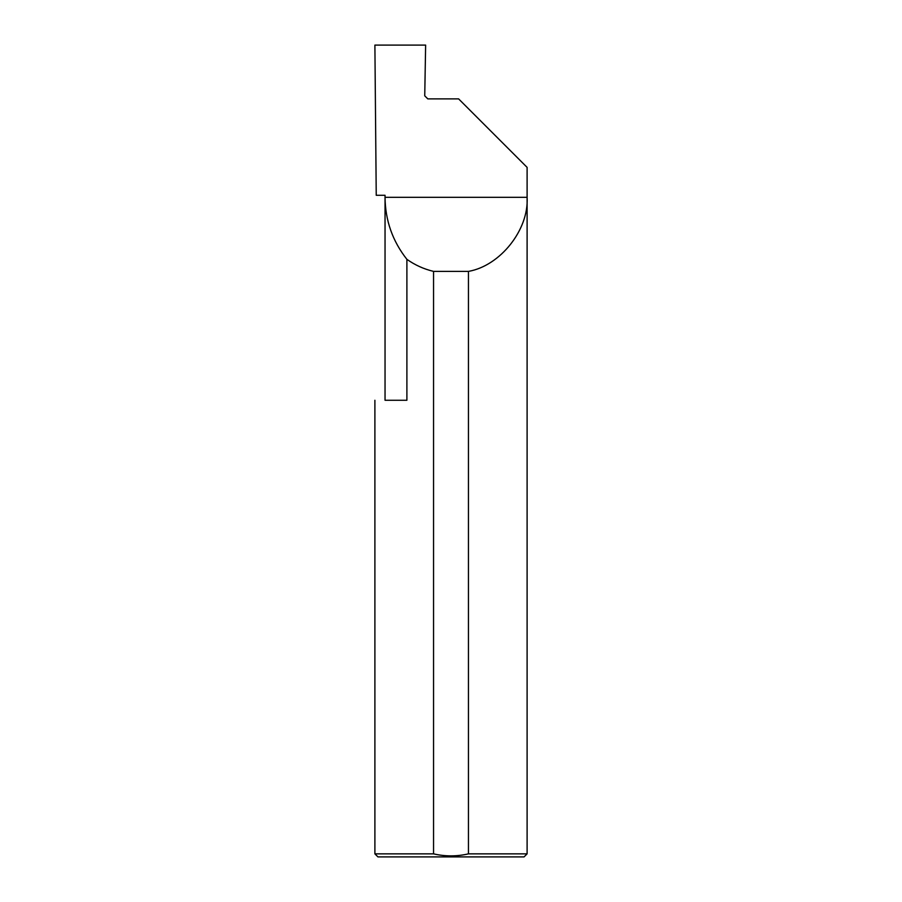 <?xml version="1.0" encoding="UTF-8"?>
<svg xmlns="http://www.w3.org/2000/svg" width="902" height="902" viewBox="0 0 902 902"><rect width="100%" height="100%" fill="white"/><g stroke="black" fill="none" stroke-linecap="round" stroke-linejoin="round"><path stroke-width="1.35" d="M385.041 400.262L385.041 197.312C385.278 220.471 392.573 241.15 406.892 259.336L406.892 400.262L385.041 400.262M385.041 195.283L385.041 197.312L527.106 197.312C529 229.638 500.351 265.819 468.454 271.389L468.454 853.856L527.106 853.856L527.106 167.377L458.611 98.882L427.796 98.882L424.741 95.837L425.631 45.1L374.894 45.1L376.235 195.283L385.041 195.283M527.106 853.856L524.062 856.9L377.938 856.9L374.894 853.856L433.546 853.856C445.193 856.55 456.829 856.55 468.454 853.856M374.894 853.856L374.894 400.262M433.546 853.856L433.546 271.389C423.884 269.089 414.999 265.075 406.892 259.336M433.546 271.389L468.454 271.389"/></g></svg>
